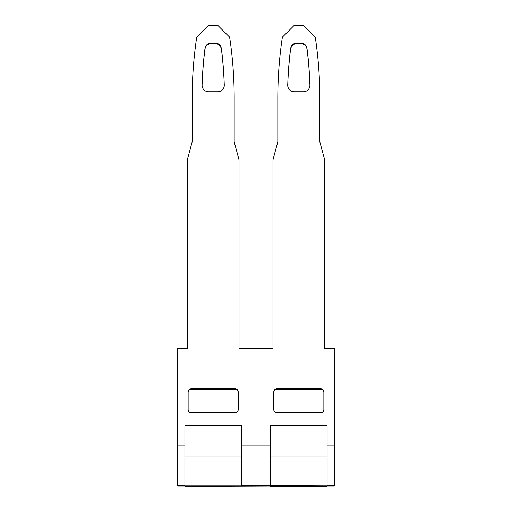 <?xml version="1.0" encoding="UTF-8"?>
<svg xmlns="http://www.w3.org/2000/svg" width="512" height="512" viewBox="0 0 512 512"><rect width="100%" height="100%" fill="white"/><g stroke="black" fill="none" stroke-linecap="round" stroke-linejoin="round"><path stroke-width="0.77" d="M238.227 392.474A3.232 3.226 -0 0 0 234.995 389.248L191.366 389.248A3.232 3.226 -0 0 0 188.134 392.474M309.914 85.594A403.949 403.392 -0 0 0 307.456 52.474L307.027 49.069C306.317 45.683 304.179 43.853 300.608 43.584L297.03 43.584C293.459 43.853 291.315 45.683 290.611 49.069L290.182 52.474A403.949 403.392 -0 0 0 287.725 85.594M224.275 85.594A403.949 403.392 -0 0 0 221.818 52.474L221.389 49.069C220.685 45.683 218.541 43.853 214.97 43.584L211.392 43.584C207.821 43.853 205.683 45.683 204.973 49.069L204.544 52.474A403.949 403.392 -0 0 0 202.086 85.594M323.866 392.474A3.232 3.226 -0 0 0 320.634 389.248L277.005 389.248A3.232 3.226 -0 0 0 273.773 392.474M277.005 412.858L320.634 412.858A3.232 3.226 180 0 0 323.866 409.632L323.866 391.885A3.232 3.226 180 0 0 320.634 388.653L277.005 388.653A3.232 3.226 180 0 0 273.773 391.885L273.773 409.632A3.232 3.226 180 0 0 277.005 412.858M177.632 485.472L177.632 445.133L184.902 445.133L177.632 445.133L177.632 348.314L187.328 348.314L187.328 159.846L192.179 141.779L192.179 98.208A413.645 413.075 -0 0 1 196.71 37.203L208.333 25.6L218.029 25.6L229.651 37.203A413.645 413.075 -0 0 1 234.189 98.208L234.189 141.779L239.034 159.846L239.034 348.314L272.966 348.314L272.966 159.846L277.811 141.779L277.811 98.208A413.645 413.075 -0 0 1 282.349 37.203L293.971 25.6L303.667 25.6L315.29 37.203A413.645 413.075 -0 0 1 319.821 98.208L319.821 141.779L324.672 159.846L324.672 348.314L334.368 348.314L334.368 445.133L327.098 445.133L334.368 445.133L334.368 486.061L327.098 486.061L327.098 486.4L270.541 486.4L270.541 486.061L184.902 486.4L184.902 486.061L177.632 486.061L177.632 485.472L184.902 485.472L184.902 485.133L241.459 485.133L241.459 485.472L327.098 485.133L327.098 425.6L270.541 425.6L270.541 456.134L327.098 456.134M270.541 445.133L241.459 445.133L270.541 445.133M238.227 391.885L238.227 409.632A3.232 3.226 180 0 1 234.995 412.858L191.366 412.858A3.232 3.226 180 0 1 188.134 409.632L188.134 391.885A3.232 3.226 180 0 1 191.366 388.653L234.995 388.653A3.232 3.226 180 0 1 238.227 391.885M307.456 51.878A403.949 403.392 180 0 1 309.914 85.094A6.464 6.451 180 0 1 303.456 91.757L294.182 91.757A6.464 6.451 180 0 1 287.725 85.094A403.949 403.392 180 0 1 290.182 51.878L290.611 48.474C291.315 45.094 293.459 43.264 297.03 42.989L300.608 42.989C304.179 43.264 306.317 45.094 307.027 48.474L307.456 52.474M202.086 85.094A403.949 403.392 180 0 1 204.544 51.878L204.973 48.474C205.683 45.094 207.821 43.264 211.392 42.989L214.97 42.989C218.541 43.264 220.685 45.094 221.389 48.474L221.818 51.878A403.949 403.392 180 0 1 224.275 85.094A6.464 6.451 180 0 1 217.818 91.757L208.544 91.757A6.464 6.451 180 0 1 202.086 85.094L202.086 85.51M334.368 485.472L327.098 485.472L327.098 485.133M184.902 485.133L184.902 425.6L241.459 425.6L241.459 485.133M184.902 456.134L241.459 456.134M270.541 485.133L270.541 456.134M277.005 389.248L277.005 388.653M320.634 388.653L320.634 389.248M191.366 389.248L191.366 388.653M234.995 388.653L234.995 389.248M309.914 85.094L309.914 85.51M287.725 85.094L287.725 85.51M290.182 52.474L290.182 51.878M290.611 48.474L290.611 49.069M297.03 43.584L297.03 42.989M300.608 42.989L300.608 43.584M307.027 49.069L307.027 48.474M204.544 52.474L204.544 51.878M204.973 48.474L204.973 49.069M211.392 43.584L211.392 42.989M214.97 42.989L214.97 43.584M221.389 49.069L221.389 48.474M221.818 51.878L221.818 52.474M224.275 85.094L224.275 85.51"/></g></svg>
